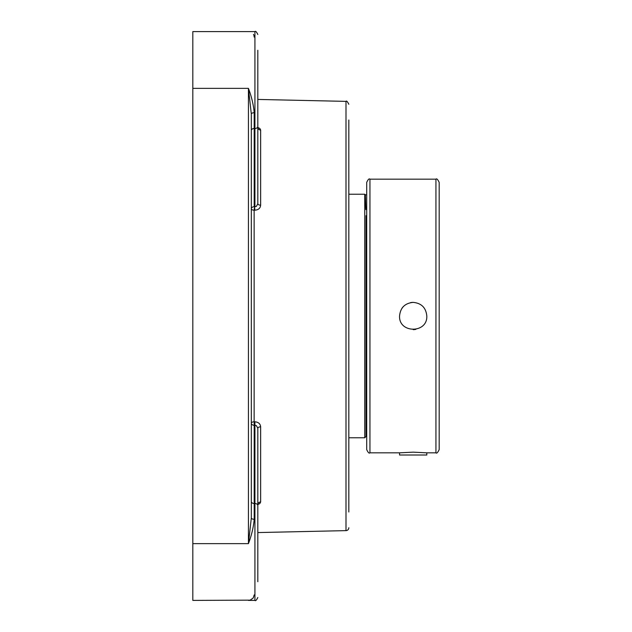 <?xml version="1.0" encoding="UTF-8"?>
<svg xmlns="http://www.w3.org/2000/svg" width="632" height="632" viewBox="0 0 632 632"><rect width="100%" height="100%" fill="white"/><g stroke="black" fill="none" stroke-linecap="round" stroke-linejoin="round"><path stroke-width="0.95" d="M348.825 511.991L348.825 120.009M251.315 491.151L251.315 501.468A2.891 2.046 0 0 0 254.206 503.507L254.206 425.265A2.891 2.046 0 0 1 251.315 423.219A2.891 1.414 0 0 1 254.143 421.813L254.143 210.187L254.862 210.203C258.417 209.903 260.345 208.228 260.645 205.179L260.645 130.002L259.87 128.501L257.817 127.411L257.817 139.64M254.862 210.203L254.601 206.743L254.143 210.187A2.891 1.414 180 0 1 251.315 208.781A2.891 2.046 180 0 1 254.206 206.735L254.206 128.494A2.891 2.046 180 0 0 251.315 130.532L251.315 140.849M254.206 112.733C253.511 104.794 251.583 96.672 248.431 88.361L251.315 113.973A2.891 1.24 180 0 1 254.206 112.733L254.206 128.494L254.925 128.494L254.925 31.6L192.815 31.6L192.815 600.4L250.13 600.155M250.146 600.147L253.219 597.983L254.206 594.902M254.206 37.098L253.969 35.55M253.788 35.044L253.464 34.397M251.315 114.479L251.315 124.425L251.315 114.479M192.815 88.361L248.431 88.361L248.431 543.639L251.315 518.027A2.891 1.24 180 0 0 254.206 519.267L254.206 503.507L254.925 503.507A2.891 2.046 0 0 1 257.817 505.553L257.817 428.298L256.394 425.644L254.925 425.249L254.862 421.797L254.143 421.813L254.206 425.265L254.925 425.249L254.925 600.4C255.549 601.174 256.513 600.21 257.817 597.509C256.513 600.21 255.549 601.174 254.925 600.4L248.431 600.4M192.815 543.639L248.431 543.639C251.583 535.328 253.511 527.207 254.206 519.267M251.315 518.027L251.315 113.973M348.825 527.736A2.891 2.891 0 0 1 345.996 530.627L257.817 532.571M345.996 530.627L345.996 101.373L257.817 99.429M257.817 517.521L257.817 504.478A2.891 2.481 180 0 1 260.645 501.998L259.87 503.499L257.817 504.589L259.886 503.483L260.645 501.998L260.645 426.821C260.345 423.78 258.417 422.105 254.862 421.797M260.645 130.002A2.891 2.481 0 0 1 257.817 127.522L257.817 114.479M257.817 203.702L257.817 126.447A2.891 2.046 180 0 1 254.925 128.494L254.925 206.751L256.41 206.34L257.817 203.702A2.891 1.477 180 0 0 260.645 205.179M260.645 426.821A2.891 1.477 0 0 0 257.817 428.298M257.817 581.732C257.817 602.264 257.817 602.264 257.817 581.732L257.817 505.553M257.817 503.988L257.817 492.36M257.817 50.268L257.817 52.725L257.817 50.268C257.817 29.736 257.817 29.736 257.817 50.268L257.817 126.447M426.805 455.008L426.805 452.836L413.186 452.157L399.558 452.836L399.558 455.008L426.805 455.008M366.702 182.411L366.702 449.589C368.061 452.575 369.151 453.658 369.949 452.836L369.949 179.164C369.151 178.343 368.061 179.425 366.702 182.411M413.186 329.62A13.62 13.62 0 0 0 415.801 329.367M413.186 302.38C421.457 303.186 426 307.729 426.805 316C427.643 333.57 398.721 333.57 399.558 316C400.372 307.729 404.907 303.186 413.186 302.38A13.62 13.62 0 0 0 410.563 302.633M403.548 306.37A13.62 13.62 0 0 0 401.881 308.4M435.938 452.836C436.673 453.689 437.755 452.607 439.185 449.589L439.185 182.411C437.755 179.393 436.673 178.311 435.938 179.164L435.938 452.836L426.805 452.836M366.702 194.806L365.328 194.806L365.833 209.595M366.039 215.654L366.039 436.483L364.751 437.771L364.751 194.229L348.825 194.229M345.996 101.373C346.462 100.52 347.403 101.483 348.825 104.264M254.925 31.6C255.549 30.826 256.513 31.79 257.817 34.491C256.513 31.79 255.549 30.826 254.925 31.6M435.938 179.164L369.949 179.164M399.558 452.836L369.949 452.836M366.702 428.938L366.039 428.938M365.328 194.806L364.751 194.229M348.825 437.771L364.751 437.771"/></g></svg>
